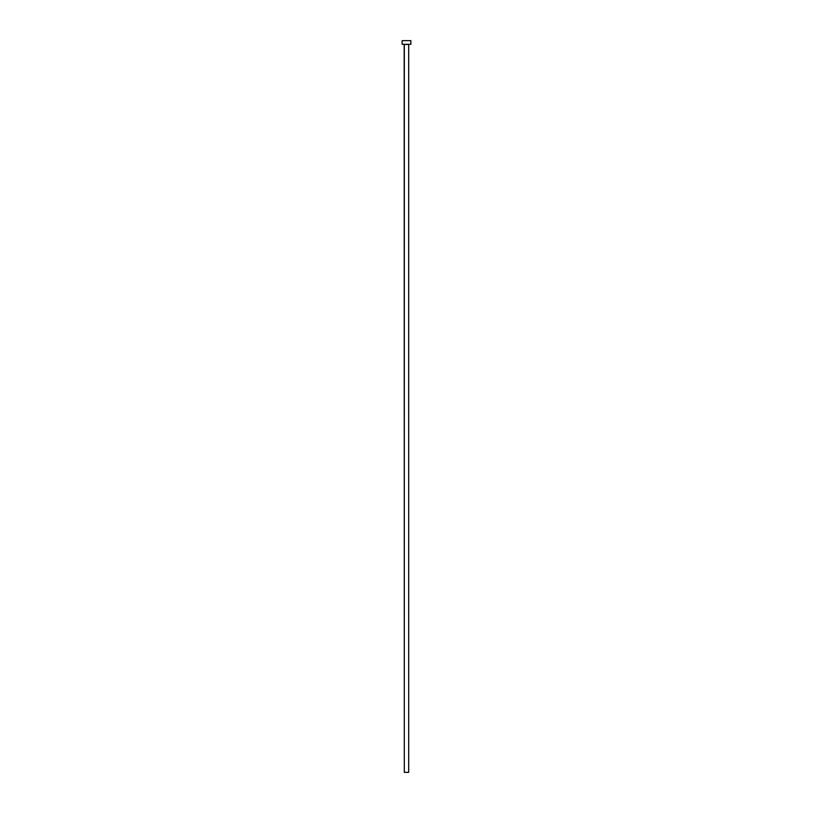 <?xml version="1.0" encoding="UTF-8"?>
<svg xmlns="http://www.w3.org/2000/svg" width="813" height="813" viewBox="0 0 813 813"><rect width="100%" height="100%" fill="white"/><g stroke="black" fill="none" stroke-linecap="round" stroke-linejoin="round"><path stroke-width="1.22" d="M408.685 44.441L404.315 44.441L404.315 772.35L408.685 772.35L408.685 44.441L408.685 772.35L404.315 772.35L404.173 44.288L408.685 44.441M402.13 40.65L402.13 44.288L410.87 44.288L410.87 40.65L402.13 40.65L402.13 44.288L410.87 44.288L410.87 40.65L402.13 40.65"/></g></svg>
